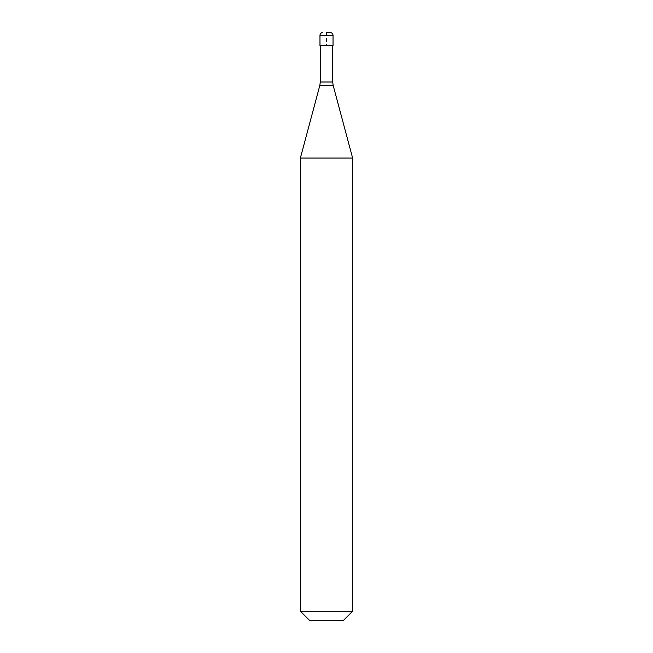 <?xml version="1.0" encoding="UTF-8"?>
<svg xmlns="http://www.w3.org/2000/svg" width="653" height="653" viewBox="0 0 653 653"><rect width="100%" height="100%" fill="white"/><g stroke="black" fill="none" stroke-linecap="round" stroke-linejoin="round"><path stroke-width="0.49" stroke-dasharray="3.27 2.45" d="M326.5 32.65L326.5 45.71L320.296 45.71L333.03 45.71M326.5 45.71L319.97 45.71M300.38 158.042L352.62 158.042M300.38 611.208L352.62 611.208M309.522 620.35L343.478 620.35M319.97 35.262L333.03 35.262M320.296 81.992L332.704 81.992M319.848 85.372L333.152 85.372"/><path stroke-width="0.98" d="M326.5 32.65L330.418 32.65L326.5 32.65M333.03 35.262L333.03 45.71L319.97 45.71L319.97 35.262L333.03 35.262C332.875 33.678 332.002 32.805 330.418 32.65M352.62 158.042L300.38 158.042L300.38 611.208L352.62 611.208L352.62 158.042L333.152 85.372L319.848 85.372L300.38 158.042M352.62 611.208L343.478 620.35L309.522 620.35L300.38 611.208M332.704 45.71L332.704 81.992L320.296 81.992L319.848 85.372M319.97 35.262C320.125 33.678 320.998 32.805 322.582 32.65M332.704 81.992L333.152 85.372M320.296 45.71L320.296 81.992"/></g></svg>
